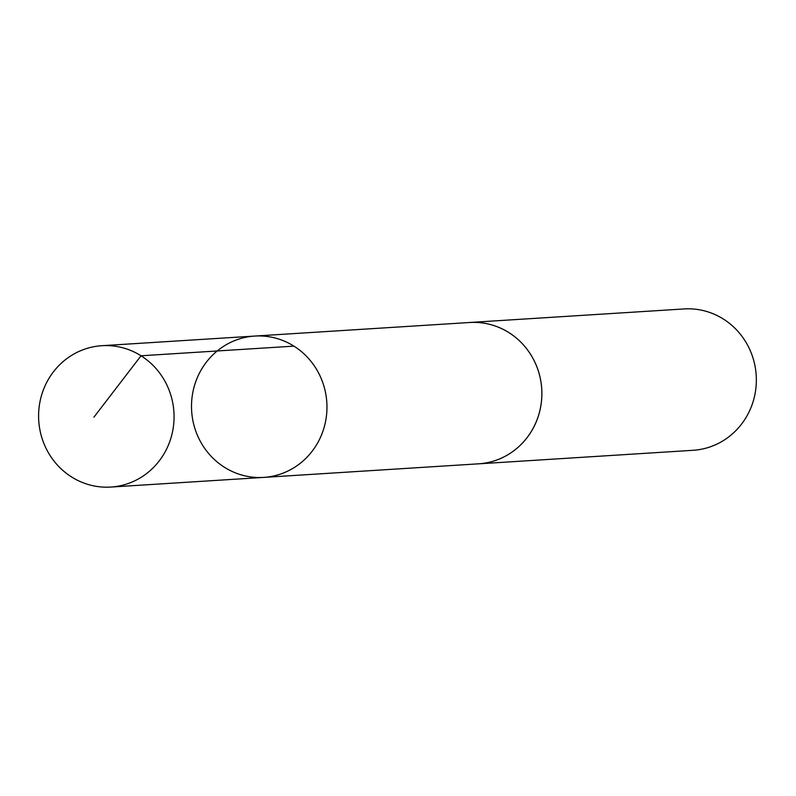 <?xml version="1.0" encoding="UTF-8"?>
<svg xmlns="http://www.w3.org/2000/svg" width="796" height="796" viewBox="0 0 796 796"><rect width="100%" height="100%" fill="white"/><g stroke="black" fill="none" stroke-linecap="round" stroke-linejoin="round"><path stroke-width="1.19" d="M468.128 322.599A70.824 67.73 86.4 0 1 469.68 322.48A70.804 67.71 86.4 0 1 523.499 344.976A70.804 67.71 86.4 0 1 537.151 419.472A70.804 67.71 86.4 0 1 478.615 463.819L263.695 477.401A70.814 67.72 -93.6 0 0 322.251 433.054A70.814 67.72 -93.6 0 0 308.589 358.538A70.814 67.72 -93.6 0 0 254.77 336.061A70.814 67.72 -93.6 0 0 191.647 410.995A70.814 67.72 -93.6 0 0 263.695 477.401A70.814 67.72 -93.6 0 0 322.251 433.054A70.814 67.72 -93.6 0 0 308.589 358.538A70.814 67.72 -93.6 0 0 254.77 336.061L101.868 345.703A70.824 67.73 86.4 0 1 155.698 368.19A70.824 67.73 86.4 0 1 169.349 442.705A70.824 67.73 86.4 0 1 110.793 487.062A70.824 67.73 86.4 0 1 56.964 464.575A70.824 67.73 86.4 0 1 43.302 390.06A70.824 67.73 86.4 0 1 101.868 345.703M254.77 336.061L469.69 322.499A70.824 67.73 86.4 0 1 541.738 388.886A70.824 67.73 86.4 0 1 478.605 463.839A70.824 67.73 86.4 0 1 477.053 463.919M469.68 322.48L684.142 308.938A70.824 67.73 86.4 0 1 756.2 375.344A70.824 67.73 86.4 0 1 693.067 450.297L478.605 463.839M293.933 346.131L141.031 355.782L93.908 417.174M263.695 477.401L110.793 487.062"/></g></svg>
